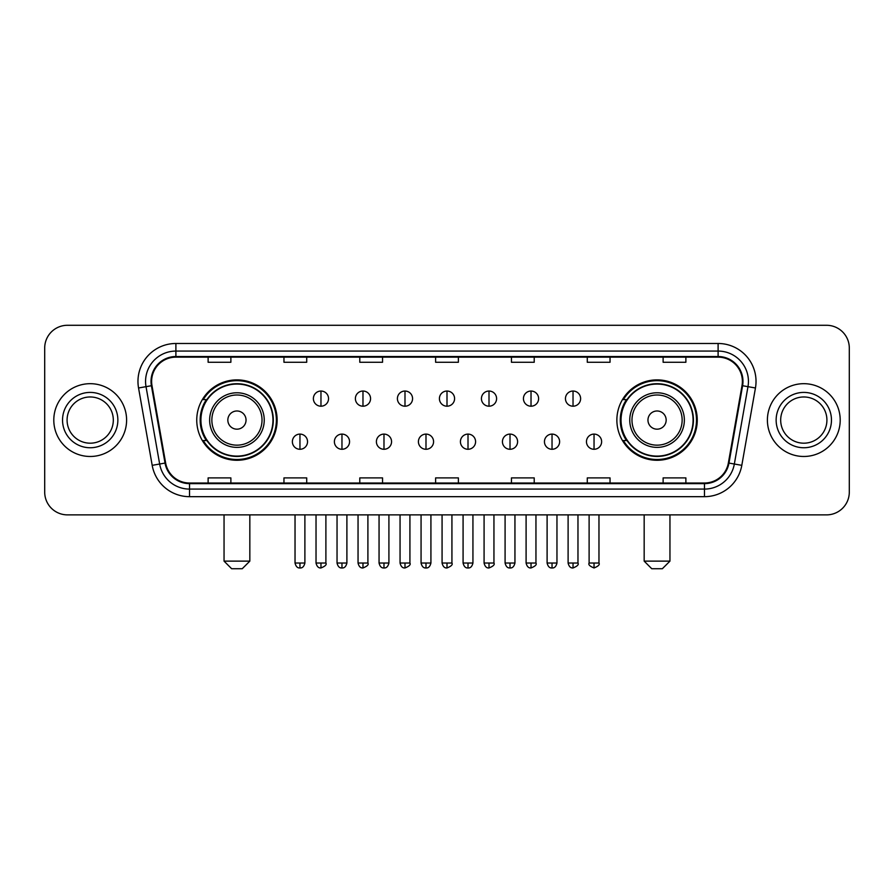 <?xml version="1.0" encoding="UTF-8"?>
<svg xmlns="http://www.w3.org/2000/svg" width="894" height="894" viewBox="0 0 894 894"><rect width="100%" height="100%" fill="white"/><g stroke="black" fill="none" stroke-linecap="round" stroke-linejoin="round"><path stroke-width="1.34" d="M616.871 420.079A40.196 40.196 0 0 0 657.056 460.276A40.196 40.196 0 0 0 697.253 420.079A40.196 40.196 0 0 0 657.056 379.883A40.196 40.196 0 0 0 616.871 420.079M196.747 420.079A40.196 40.196 0 0 0 236.944 460.276A40.196 40.196 0 0 0 277.129 420.079A40.196 40.196 0 0 0 236.944 379.883A40.196 40.196 0 0 0 196.747 420.079M206.391 440.552A36.777 36.777 0 0 1 206.391 399.607M626.504 440.552A36.777 36.777 0 0 1 626.504 399.607M44.7 348.034L44.7 492.125A22.752 22.752 0 0 0 67.452 514.877L826.548 514.877A22.752 22.752 0 0 0 849.3 492.125L849.3 348.034A22.752 22.752 0 0 0 826.548 325.282L67.452 325.282A22.752 22.752 0 0 0 44.7 348.034L44.7 492.125M53.796 420.079A36.397 36.397 0 0 0 90.205 456.476A36.397 36.397 0 0 0 126.602 420.079A36.397 36.397 0 0 0 90.205 383.682A36.397 36.397 0 0 0 53.796 420.079A36.397 36.397 0 0 0 90.205 456.476A36.397 36.397 0 0 0 126.602 420.079A36.397 36.397 0 0 0 90.205 383.682A36.397 36.397 0 0 0 53.796 420.079M767.398 420.079A36.397 36.397 0 0 0 803.795 456.476A36.397 36.397 0 0 0 840.204 420.079A36.397 36.397 0 0 0 803.795 383.682A36.397 36.397 0 0 0 767.398 420.079A36.397 36.397 0 0 0 803.795 456.476A36.397 36.397 0 0 0 840.204 420.079A36.397 36.397 0 0 0 803.795 383.682A36.397 36.397 0 0 0 767.398 420.079M151.622 381.403A24.272 24.272 0 0 1 175.894 357.142L718.106 357.142A24.272 24.272 0 0 1 742.009 385.616L728.364 462.969A24.272 24.272 0 0 1 704.472 483.017L189.528 483.017A24.272 24.272 0 0 1 165.636 462.969L151.991 385.616A24.272 24.272 0 0 1 151.622 381.403M151.019 381.403A24.876 24.876 0 0 0 151.399 385.727L165.032 463.07A24.876 24.876 0 0 0 189.528 483.632L704.472 483.632A24.876 24.876 0 0 0 728.968 463.07L742.601 385.727A24.876 24.876 0 0 0 718.106 356.527L175.894 356.527A24.876 24.876 0 0 0 151.019 381.403M138.548 387.985A37.917 37.917 0 0 1 175.894 343.486L718.106 343.486A37.917 37.917 0 0 1 755.452 387.985L741.808 465.338A37.917 37.917 0 0 1 704.472 496.673L189.528 496.673A37.917 37.917 0 0 1 152.192 465.338L138.548 387.985L146.024 386.666A30.329 30.329 0 0 1 175.894 351.074L718.106 351.074A30.329 30.329 0 0 1 747.976 386.666L734.343 464.02A30.329 30.329 0 0 1 704.472 489.085L189.528 489.085A30.329 30.329 0 0 1 159.657 464.02L146.024 386.666A30.329 30.329 0 0 1 145.554 381.403M826.548 325.282L67.452 325.282M67.452 514.877L826.548 514.877M849.3 492.125L849.3 348.034M728.968 463.07L734.343 464.02L747.976 386.666L755.452 387.985M435.624 357.142L435.624 362.271L458.376 362.271L458.376 357.142M359.79 357.142L359.79 362.271L382.543 362.271L382.543 357.142M283.957 357.142L283.957 362.271L306.709 362.271L306.709 357.142M208.123 357.142L208.123 362.271L230.875 362.271L230.875 357.142M511.457 357.142L511.457 362.271L534.21 362.271L534.21 357.142M587.291 357.142L587.291 362.271L610.043 362.271L610.043 357.142M663.124 357.142L663.124 362.271L685.877 362.271L685.877 357.142M458.376 483.017L458.376 477.888L435.624 477.888L435.624 483.017M382.543 483.017L382.543 477.888L359.79 477.888L359.79 483.017M306.709 483.017L306.709 477.888L283.957 477.888L283.957 483.017M230.875 483.017L230.875 477.888L208.123 477.888L208.123 483.017M534.21 483.017L534.21 477.888L511.457 477.888L511.457 483.017M610.043 483.017L610.043 477.888L587.291 477.888L587.291 483.017M685.877 483.017L685.877 477.888L663.124 477.888L663.124 483.017M113.314 420.079A23.11 23.11 0 0 0 90.205 396.97A23.11 23.11 0 0 0 67.084 420.079A23.11 23.11 0 0 0 90.205 443.189A23.11 23.11 0 0 0 113.314 420.079A23.11 23.11 0 0 1 90.205 443.189A23.11 23.11 0 0 1 67.084 420.079M242.252 568.718L231.635 568.718L224.048 561.13L249.828 561.13L242.252 568.718M246.04 420.079A9.096 9.096 0 0 0 236.944 410.983A9.096 9.096 0 0 0 227.836 420.079A9.096 9.096 0 0 0 236.944 429.176A9.096 9.096 0 0 0 246.04 420.079M264.244 420.079A27.301 27.301 0 0 0 236.944 392.779A27.301 27.301 0 0 0 209.643 420.079A27.301 27.301 0 0 0 236.944 447.38A27.301 27.301 0 0 0 264.244 420.079A27.301 27.301 0 0 1 236.944 447.38A27.301 27.301 0 0 1 209.643 420.079M272.961 420.079A36.017 36.017 0 0 0 236.944 384.062A36.017 36.017 0 0 0 200.915 420.079A36.017 36.017 0 0 0 236.944 456.096A36.017 36.017 0 0 0 272.961 420.079M276.369 420.079A39.437 39.437 0 0 1 203.24 440.552L206.894 440.552A36.363 36.363 0 0 0 260.992 447.346A36.363 36.363 0 0 0 260.992 392.812A36.363 36.363 0 0 0 206.894 399.607L203.24 399.607A39.437 39.437 0 0 1 276.369 420.079M662.365 568.718L651.748 568.718L644.172 561.13L669.952 561.13L662.365 568.718M666.164 420.079A9.096 9.096 0 0 0 657.056 410.983A9.096 9.096 0 0 0 647.96 420.079A9.096 9.096 0 0 0 657.056 429.176A9.096 9.096 0 0 0 666.164 420.079M684.357 420.079A27.301 27.301 0 0 0 657.056 392.779A27.301 27.301 0 0 0 629.756 420.079A27.301 27.301 0 0 0 657.056 447.38A27.301 27.301 0 0 0 684.357 420.079A27.301 27.301 0 0 1 657.056 447.38A27.301 27.301 0 0 1 629.756 420.079M693.085 420.079A36.017 36.017 0 0 0 657.056 384.062A36.017 36.017 0 0 0 621.039 420.079A36.017 36.017 0 0 0 657.056 456.096A36.017 36.017 0 0 0 693.085 420.079M696.493 420.079A39.437 39.437 0 0 1 623.364 440.552L627.018 440.552A36.363 36.363 0 0 0 681.116 447.346A36.363 36.363 0 0 0 681.116 392.812A36.363 36.363 0 0 0 627.018 399.607L623.364 399.607A39.437 39.437 0 0 1 696.493 420.079M826.916 420.079A23.11 23.11 0 0 0 803.795 396.97A23.11 23.11 0 0 0 780.685 420.079A23.11 23.11 0 0 0 803.795 443.189A23.11 23.11 0 0 0 826.916 420.079A23.11 23.11 0 0 1 803.795 443.189A23.11 23.11 0 0 1 780.685 420.079M320.968 391.036A7.588 7.588 0 0 0 313.381 398.612A7.588 7.588 0 0 0 320.968 406.2A7.588 7.588 0 0 0 328.545 398.612A7.588 7.588 0 0 0 320.968 391.036L320.968 406.2A7.588 7.588 0 0 0 328.545 398.612A7.588 7.588 0 0 0 320.968 391.036M362.975 391.036A7.588 7.588 0 0 0 355.387 398.612A7.588 7.588 0 0 0 362.975 406.2A7.588 7.588 0 0 0 370.563 398.612A7.588 7.588 0 0 0 362.975 391.036L362.975 406.2A7.588 7.588 0 0 0 370.563 398.612A7.588 7.588 0 0 0 362.975 391.036M404.993 391.036A7.588 7.588 0 0 0 397.405 398.612A7.588 7.588 0 0 0 404.993 406.2A7.588 7.588 0 0 0 412.57 398.612A7.588 7.588 0 0 0 404.993 391.036L404.993 406.2A7.588 7.588 0 0 0 412.57 398.612A7.588 7.588 0 0 0 404.993 391.036M447 391.036A7.588 7.588 0 0 0 439.412 398.612A7.588 7.588 0 0 0 447 406.2A7.588 7.588 0 0 0 454.588 398.612A7.588 7.588 0 0 0 447 391.036L447 406.2A7.588 7.588 0 0 0 454.588 398.612A7.588 7.588 0 0 0 447 391.036M489.007 391.036A7.588 7.588 0 0 0 481.43 398.612A7.588 7.588 0 0 0 489.007 406.2A7.588 7.588 0 0 0 496.595 398.612A7.588 7.588 0 0 0 489.007 391.036L489.007 406.2A7.588 7.588 0 0 0 496.595 398.612A7.588 7.588 0 0 0 489.007 391.036M531.025 391.036A7.588 7.588 0 0 0 523.437 398.612A7.588 7.588 0 0 0 531.025 406.2A7.588 7.588 0 0 0 538.613 398.612A7.588 7.588 0 0 0 531.025 391.036L531.025 406.2A7.588 7.588 0 0 0 538.613 398.612A7.588 7.588 0 0 0 531.025 391.036M573.032 391.036A7.588 7.588 0 0 0 565.455 398.612A7.588 7.588 0 0 0 573.032 406.2A7.588 7.588 0 0 0 580.619 398.612A7.588 7.588 0 0 0 573.032 391.036L573.032 406.2A7.588 7.588 0 0 0 580.619 398.612A7.588 7.588 0 0 0 573.032 391.036M299.959 434.104A7.588 7.588 0 0 0 292.372 441.692A7.588 7.588 0 0 0 299.959 449.28A7.588 7.588 0 0 0 307.536 441.692A7.588 7.588 0 0 0 299.959 434.104L299.959 449.28A7.588 7.588 0 0 0 307.536 441.692A7.588 7.588 0 0 0 299.959 434.104M341.966 434.104A7.588 7.588 0 0 0 334.39 441.692A7.588 7.588 0 0 0 341.966 449.28A7.588 7.588 0 0 0 349.554 441.692A7.588 7.588 0 0 0 341.966 434.104L341.966 449.28A7.588 7.588 0 0 0 349.554 441.692A7.588 7.588 0 0 0 341.966 434.104M383.984 434.104A7.588 7.588 0 0 0 376.396 441.692A7.588 7.588 0 0 0 383.984 449.28A7.588 7.588 0 0 0 391.561 441.692A7.588 7.588 0 0 0 383.984 434.104L383.984 449.28A7.588 7.588 0 0 0 391.561 441.692A7.588 7.588 0 0 0 383.984 434.104M425.991 434.104A7.588 7.588 0 0 0 418.414 441.692A7.588 7.588 0 0 0 425.991 449.28A7.588 7.588 0 0 0 433.579 441.692A7.588 7.588 0 0 0 425.991 434.104L425.991 449.28A7.588 7.588 0 0 0 433.579 441.692A7.588 7.588 0 0 0 425.991 434.104M468.009 434.104A7.588 7.588 0 0 0 460.421 441.692A7.588 7.588 0 0 0 468.009 449.28A7.588 7.588 0 0 0 475.586 441.692A7.588 7.588 0 0 0 468.009 434.104L468.009 449.28A7.588 7.588 0 0 0 475.586 441.692A7.588 7.588 0 0 0 468.009 434.104M510.016 434.104A7.588 7.588 0 0 0 502.439 441.692A7.588 7.588 0 0 0 510.016 449.28A7.588 7.588 0 0 0 517.604 441.692A7.588 7.588 0 0 0 510.016 434.104L510.016 449.28A7.588 7.588 0 0 0 517.604 441.692A7.588 7.588 0 0 0 510.016 434.104M552.034 434.104A7.588 7.588 0 0 0 544.446 441.692A7.588 7.588 0 0 0 552.034 449.28A7.588 7.588 0 0 0 559.61 441.692A7.588 7.588 0 0 0 552.034 434.104L552.034 449.28A7.588 7.588 0 0 0 559.61 441.692A7.588 7.588 0 0 0 552.034 434.104M594.041 434.104A7.588 7.588 0 0 0 586.464 441.692A7.588 7.588 0 0 0 594.041 449.28A7.588 7.588 0 0 0 601.628 441.692A7.588 7.588 0 0 0 594.041 434.104L594.041 449.28A7.588 7.588 0 0 0 601.628 441.692A7.588 7.588 0 0 0 594.041 434.104M718.106 343.486L718.106 356.527M146.024 386.666L151.399 385.727M189.528 496.673L189.528 483.632M704.472 483.632L704.472 496.673M152.192 465.338L165.032 463.07M742.601 385.727L747.976 386.666M175.894 343.486L175.894 356.527M734.343 464.02L741.808 465.338M117.863 420.079A27.669 27.669 0 0 0 90.205 392.41A27.669 27.669 0 0 0 62.535 420.079A27.669 27.669 0 0 0 90.205 447.749A27.669 27.669 0 0 0 117.863 420.079M262.02 420.079A25.077 25.077 0 0 0 236.944 395.003A25.077 25.077 0 0 0 211.856 420.079A25.077 25.077 0 0 0 236.944 445.156A25.077 25.077 0 0 0 262.02 420.079M682.144 420.079A25.077 25.077 0 0 0 657.056 395.003A25.077 25.077 0 0 0 631.98 420.079A25.077 25.077 0 0 0 657.056 445.156A25.077 25.077 0 0 0 682.144 420.079M831.465 420.079A27.669 27.669 0 0 0 803.795 392.41A27.669 27.669 0 0 0 776.137 420.079A27.669 27.669 0 0 0 803.795 447.749A27.669 27.669 0 0 0 831.465 420.079M320.968 563.03L316.029 563.03C316.889 566.539 318.543 568.182 320.968 567.958L320.968 563.03L325.897 563.03L325.897 514.877M362.975 563.03L358.047 563.03C358.907 566.539 360.55 568.182 362.975 567.958L362.975 563.03L367.903 563.03L367.903 514.877M404.993 563.03L400.054 563.03C400.914 566.539 402.557 568.182 404.993 567.958L404.993 563.03L409.921 563.03L409.921 514.877M447 563.03L442.072 563.03C442.932 566.539 444.575 568.182 447 567.958L447 563.03L451.928 563.03L451.928 514.877M489.007 563.03L484.079 563.03C484.939 566.539 486.582 568.182 489.007 567.958L489.007 563.03L493.946 563.03L493.946 514.877M531.025 563.03L526.097 563.03C526.957 566.539 528.6 568.182 531.025 567.958L531.025 563.03L535.953 563.03L535.953 514.877M573.032 563.03L568.103 563.03C568.964 566.539 570.607 568.182 573.032 567.958L573.032 563.03L577.971 563.03L577.971 514.877M299.959 563.03L295.031 563.03C295.892 566.539 297.534 568.182 299.959 567.958L299.959 563.03L304.888 563.03L304.888 514.877M341.966 563.03L337.038 563.03C337.898 566.539 339.541 568.182 341.966 567.958L341.966 563.03L346.894 563.03L346.894 514.877M383.984 563.03L379.056 563.03C379.916 566.539 381.559 568.182 383.984 567.958L383.984 563.03L388.912 563.03L388.912 514.877M425.991 563.03L421.063 563.03C421.923 566.539 423.566 568.182 425.991 567.958L425.991 563.03L430.919 563.03L430.919 514.877M468.009 563.03L463.081 563.03C463.941 566.539 465.584 568.182 468.009 567.958L468.009 563.03L472.937 563.03L472.937 514.877M510.016 563.03L505.088 563.03C505.948 566.539 507.591 568.182 510.016 567.958L510.016 563.03L514.944 563.03L514.944 514.877M552.034 563.03L547.106 563.03C547.966 566.539 549.609 568.182 552.034 567.958L552.034 563.03L556.962 563.03L556.962 514.877M594.041 563.03L589.112 563.03C588.118 564.606 589.761 566.248 594.041 567.958L594.041 563.03L598.969 563.03L598.969 514.877M249.828 514.877L249.828 561.13M224.048 514.877L224.048 561.13M669.952 514.877L669.952 561.13M644.172 514.877L644.172 561.13M316.029 563.03L316.029 514.877M325.897 563.03C326.891 564.606 325.248 566.248 320.968 567.958M358.047 563.03L358.047 514.877M367.903 563.03C368.909 564.606 367.266 566.248 362.975 567.958M400.054 563.03L400.054 514.877M409.921 563.03C410.916 564.606 409.273 566.248 404.993 567.958M442.072 563.03L442.072 514.877M451.928 563.03C452.934 564.606 451.291 566.248 447 567.958M484.079 563.03L484.079 514.877M493.946 563.03C494.941 564.606 493.298 566.248 489.007 567.958M526.097 563.03L526.097 514.877M535.953 563.03C536.959 564.606 535.316 566.248 531.025 567.958M568.103 563.03L568.103 514.877M577.971 563.03C578.966 564.606 577.323 566.248 573.032 567.958M295.031 563.03L295.031 514.877M304.888 563.03C304.027 566.539 302.384 568.182 299.959 567.958M337.038 563.03L337.038 514.877M346.894 563.03C346.034 566.539 344.391 568.182 341.966 567.958M379.056 563.03L379.056 514.877M388.912 563.03C388.052 566.539 386.409 568.182 383.984 567.958M421.063 563.03L421.063 514.877M430.919 563.03C430.059 566.539 428.416 568.182 425.991 567.958M463.081 563.03L463.081 514.877M472.937 563.03C472.077 566.539 470.434 568.182 468.009 567.958M505.088 563.03L505.088 514.877M514.944 563.03C514.084 566.539 512.441 568.182 510.016 567.958M547.106 563.03L547.106 514.877M556.962 563.03C556.102 566.539 554.459 568.182 552.034 567.958M589.112 563.03L589.112 514.877M598.969 563.03C599.975 564.606 598.332 566.248 594.041 567.958"/></g></svg>
